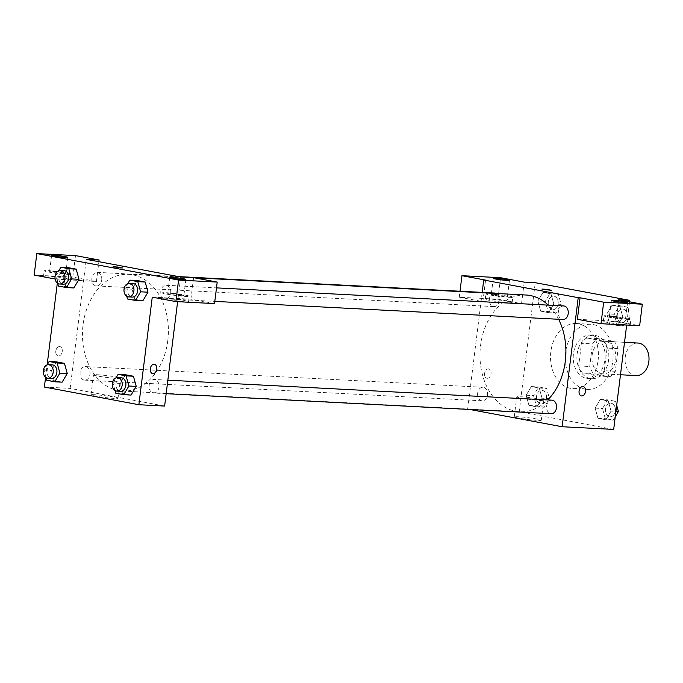 <?xml version="1.0" encoding="UTF-8"?>
<svg xmlns="http://www.w3.org/2000/svg" width="683" height="683" viewBox="0 0 683 683"><rect width="100%" height="100%" fill="white"/><g stroke="black" fill="none" stroke-linecap="round" stroke-linejoin="round"><path stroke-width="0.51" stroke-dasharray="3.42 2.56" d="M637.888 343.037A16.29 11.97 -87 0 0 625.09 358.686A16.29 11.97 -87 0 0 636.189 375.582M615.725 359.796A16.29 11.97 -87 0 0 604.762 341.321A16.29 11.97 -87 0 0 591.965 356.97A16.29 11.97 -87 0 0 603.063 373.857A16.29 11.97 -87 0 0 615.725 359.796M610.021 376.615L593.45 373.516A21.028 15.444 -87 0 1 589.711 366.515L592.528 343.882A21.028 15.444 -87 0 1 597.804 338.563L614.376 341.662A21.028 15.444 -87 0 1 618.115 348.663L615.298 371.296A21.028 15.444 -87 0 1 610.021 376.615L598.982 376.043L582.411 372.944L593.45 373.516M597.804 338.563L586.765 337.991L603.337 341.09L614.376 341.662M618.115 348.663L607.076 348.091L604.259 370.724L615.298 371.296M607.076 348.091A21.028 15.444 -87 0 0 603.337 341.09M586.765 337.991A21.028 15.444 -87 0 0 581.489 343.301L592.528 343.882M582.411 372.944A21.028 15.444 -87 0 1 578.663 365.943L581.489 343.301M598.982 376.043A21.028 15.444 -87 0 0 604.259 370.724M595.55 335.507A21.728 15.957 93 0 1 608.732 358.899A21.728 15.957 93 0 1 591.743 378.706A21.728 15.957 93 0 1 576.939 356.185A21.728 15.957 93 0 1 593.997 335.319A21.728 15.957 93 0 1 595.55 335.507M591.871 335.31A21.728 15.957 -87 0 0 590.317 335.131A21.728 15.957 -87 0 0 573.259 355.997A21.728 15.957 -87 0 0 588.063 378.519A21.728 15.957 -87 0 0 604.942 359.77A21.728 15.957 -87 0 0 591.871 335.31M578.663 365.943L589.711 366.515M612.813 361.239A32.588 23.931 -87 0 0 590.88 324.28A32.588 23.931 -87 0 0 565.285 355.578A32.588 23.931 -87 0 0 587.5 389.361A32.588 23.931 -87 0 0 612.813 361.239M598.086 360.47A32.588 23.931 -87 0 0 576.162 323.511A32.588 23.931 -87 0 0 550.566 354.81A32.588 23.931 -87 0 0 572.772 388.601A32.588 23.931 -87 0 0 598.086 360.47M629.564 301.809L626.678 325.031M613.675 429.419L519.182 411.755L535.259 282.694M606.871 313.907L612.019 305.241L619.976 306.727L622.776 316.886L617.628 325.552L609.671 324.066L606.871 313.907L612.019 305.241L619.976 306.727L622.776 316.886L617.628 325.552L609.671 324.066L606.871 313.907L614.23 314.291L619.379 305.625L627.335 307.111L630.136 317.262L624.988 325.936L617.031 324.442L614.23 314.291M553.802 303.986L548.654 312.66L540.697 311.166L537.888 301.015L543.045 292.35L550.993 293.835L553.802 303.986L548.654 312.66L540.697 311.166L537.888 301.015L543.045 292.35L550.993 293.835L553.802 303.986L561.161 304.37L556.013 313.045L548.056 311.55L545.256 301.399L550.404 292.734L558.361 294.219L561.161 304.37M542.063 398.206L536.915 406.872L528.958 405.386L526.158 395.226L531.306 386.561L539.263 388.046L542.063 398.206L536.915 406.872L528.958 405.386L526.158 395.226L531.306 386.561L539.263 388.046L542.063 398.206L549.431 398.59L544.283 407.256L536.326 405.77L533.517 395.611L538.665 386.945L546.622 388.431L549.431 398.59M611.046 411.098L605.889 419.763L597.941 418.278L595.132 408.127L600.28 399.453L608.237 400.947L611.046 411.098L605.889 419.763L597.941 418.278L595.132 408.127L600.28 399.453L608.237 400.947L611.046 411.098L615.921 411.354M487.235 378.297A4.755 3.21 100.6 0 0 491.009 373.968A4.755 3.21 100.6 0 0 488.695 368.922A4.755 3.21 100.6 0 0 484.665 373.003A4.755 3.21 100.6 0 0 486.945 378.262A4.755 3.21 100.6 0 0 487.235 378.297A4.755 3.21 -79.4 0 1 486.945 378.262A4.755 3.21 -79.4 0 1 484.665 373.003A4.755 3.21 -79.4 0 1 488.695 368.922A4.755 3.21 -79.4 0 1 491.009 373.968A4.755 3.21 -79.4 0 1 487.235 378.297M482.89 301.621L521.539 303.628L497.916 299.214L459.266 297.207L482.89 301.621L485.57 280.107M521.539 303.628L524.22 282.122M469.784 409.476L519.182 411.755M467.659 409.074L482.189 292.392M507.887 301.331A13.575 0.896 7.1 0 0 493.374 299.359A13.575 0.896 7.1 0 0 485.212 299.171A13.575 0.896 7.1 0 0 498.573 301.741A13.575 0.896 7.1 0 0 512.156 302.526A13.575 0.896 7.1 0 0 507.887 301.331M508.562 295.952A13.575 0.896 -172.9 0 1 512.831 297.148A13.575 0.896 -172.9 0 1 499.247 296.362A13.575 0.896 -172.9 0 1 485.886 293.792A13.575 0.896 -172.9 0 1 494.04 293.98A13.575 0.896 -172.9 0 1 508.562 295.952M493.45 294.364A8.145 0.538 7.1 0 0 491.273 294.467A8.145 0.538 7.1 0 0 496.362 295.602A8.145 0.538 7.1 0 0 505.258 296.576A8.145 0.538 7.1 0 0 507.443 296.482A8.145 0.538 7.1 0 0 502.355 295.338A8.145 0.538 7.1 0 0 493.45 294.364M459.266 297.207L460.009 291.24M497.916 299.214L500.596 277.708M537.017 419.055A13.617 0.905 7.1 0 0 522.452 417.082A13.617 0.905 7.1 0 0 514.265 416.895A13.617 0.905 7.1 0 0 527.669 419.473A13.617 0.905 7.1 0 0 541.303 420.258A13.617 0.905 7.1 0 0 537.017 419.055M539.502 399.051A13.617 0.905 -172.9 0 1 543.788 400.255A13.617 0.905 -172.9 0 1 530.162 399.47A13.617 0.905 -172.9 0 1 516.758 396.891A13.617 0.905 -172.9 0 1 524.945 397.079A13.617 0.905 -172.9 0 1 539.502 399.051M577.383 319.285L616.023 321.292L618.704 299.786M583.18 386.578L583.18 386.578A4.755 3.21 100.6 0 0 582.889 386.544A4.755 3.21 100.6 0 0 579.116 390.872A4.755 3.21 100.6 0 0 581.429 395.927L581.429 395.927M625.995 323.409A13.575 0.896 7.1 0 0 611.481 321.437A13.575 0.896 7.1 0 0 603.32 321.249A13.575 0.896 7.1 0 0 616.689 323.819A13.575 0.896 7.1 0 0 630.272 324.604A13.575 0.896 7.1 0 0 625.995 323.409M616.023 321.292L639.647 325.706M626.67 318.03A13.575 0.896 -172.9 0 1 630.938 319.226A13.575 0.896 -172.9 0 1 617.355 318.44A13.575 0.896 -172.9 0 1 603.994 315.87A13.575 0.896 -172.9 0 1 612.156 316.058A13.575 0.896 -172.9 0 1 626.67 318.03M611.558 316.442A8.145 0.538 7.1 0 0 609.381 316.545A8.145 0.538 7.1 0 0 614.469 317.68A8.145 0.538 7.1 0 0 623.374 318.654A8.145 0.538 7.1 0 0 625.551 318.56A8.145 0.538 7.1 0 0 620.463 317.416A8.145 0.538 7.1 0 0 611.558 316.442M541.901 289.071L551.335 290.249M551.907 400.153A6.787 4.986 -87 0 0 546.639 406.009A6.787 4.986 -87 0 0 551.207 413.71M494.671 293.041A6.787 4.986 -87 0 0 489.395 298.906A6.787 4.986 -87 0 0 493.963 306.599A6.787 4.986 -87 0 0 499.239 300.742A6.787 4.986 -87 0 0 496.217 293.468M563.646 305.933A6.787 4.986 -87 0 0 558.37 311.798A6.787 4.986 -87 0 0 562.937 319.499M477.665 393.118A6.787 4.986 -87 0 0 482.232 400.819A6.787 4.986 -87 0 0 487.5 394.953A6.787 4.986 -87 0 0 482.932 387.261A6.787 4.986 -87 0 0 477.665 393.118M525.97 295.013A58.439 42.918 -87 0 0 480.576 345.461A58.439 42.918 -87 0 0 519.9 411.738A58.439 42.918 -87 0 0 547.749 399.931M558.617 319.268A58.439 42.918 -87 0 0 548.304 305.139M167.787 340.621A58.439 42.918 -87 0 0 128.455 274.335A58.439 42.918 -87 0 0 82.558 330.47A58.439 42.918 -87 0 0 122.385 391.06A58.439 42.918 -87 0 0 167.787 340.621M149.125 385.332A6.787 4.986 93 0 1 154.392 379.475A6.787 4.986 93 0 1 159.019 386.51A6.787 4.986 93 0 1 153.692 393.032A6.787 4.986 93 0 1 149.125 385.332M101.724 280.064A6.787 4.986 -87 0 0 97.157 272.363A6.787 4.986 -87 0 0 91.821 278.886A6.787 4.986 -87 0 0 96.448 285.921A6.787 4.986 -87 0 0 101.724 280.064M170.699 292.956A6.787 4.986 -87 0 0 166.131 285.255A6.787 4.986 -87 0 0 160.795 291.778A6.787 4.986 -87 0 0 165.423 298.821A6.787 4.986 -87 0 0 170.699 292.956M89.985 374.275A6.787 4.986 -87 0 0 85.418 366.583A6.787 4.986 -87 0 0 80.09 373.097A6.787 4.986 -87 0 0 84.718 380.141A6.787 4.986 -87 0 0 89.985 374.275M180.705 276.999L177.631 301.673M164.629 406.061L70.144 388.396L86.22 259.335M113.105 266.771L122.53 267.949M63.579 273.601A8.145 0.538 7.1 0 0 65.756 273.507A8.145 0.538 7.1 0 0 60.667 272.363A8.145 0.538 7.1 0 0 51.771 271.39A8.145 0.538 7.1 0 0 49.586 271.493A8.145 0.538 7.1 0 0 54.674 272.628A8.145 0.538 7.1 0 0 63.579 273.601M66.874 272.978A13.575 0.896 -172.9 0 1 71.143 274.173A13.575 0.896 -172.9 0 1 57.56 273.388A13.575 0.896 -172.9 0 1 44.199 270.818A13.575 0.896 -172.9 0 1 52.36 271.006A13.575 0.896 -172.9 0 1 66.874 272.978M66.208 278.357A13.575 0.896 7.1 0 0 51.686 276.384A13.575 0.896 7.1 0 0 43.533 276.197A13.575 0.896 7.1 0 0 56.894 278.766A13.575 0.896 7.1 0 0 70.477 279.552A13.575 0.896 7.1 0 0 66.208 278.357M181.687 295.679A8.145 0.538 7.1 0 0 183.864 295.577A8.145 0.538 7.1 0 0 175.847 294.04A8.145 0.538 7.1 0 0 167.702 293.57A8.145 0.538 7.1 0 0 172.782 294.706A8.145 0.538 7.1 0 0 181.687 295.679M184.982 295.056A13.575 0.896 -172.9 0 1 189.259 296.251A13.575 0.896 -172.9 0 1 175.668 295.466A13.575 0.896 -172.9 0 1 162.306 292.896A13.575 0.896 -172.9 0 1 170.468 293.084A13.575 0.896 -172.9 0 1 184.982 295.056M184.316 300.426A13.575 0.896 7.1 0 0 169.802 298.462A13.575 0.896 7.1 0 0 161.64 298.275A13.575 0.896 7.1 0 0 175.002 300.844A13.575 0.896 7.1 0 0 188.585 301.63A13.575 0.896 7.1 0 0 184.316 300.426M152.258 297.165L190.907 299.18L214.53 303.594M190.907 299.18L193.588 277.665M55.135 279.014L96.423 281.516L78.699 278.203M78.69 278.203L72.799 277.102L34.15 275.095M72.799 277.102L75.48 255.596M96.423 281.516L98.89 261.709M78.989 279.296L73.832 287.953L65.884 286.476L63.075 276.325L68.24 267.659M67.258 373.507L62.102 382.164L54.153 380.687L51.336 370.536L56.501 361.87M115.026 390.514L112.96 383.043L120.319 383.428L125.484 374.771M136.233 386.399L131.076 395.056L123.128 393.579L120.31 383.428M147.972 292.187L142.807 300.844M127.499 298.983L134.867 299.367L142.815 300.853L134.867 299.367L132.05 289.216M134.867 299.367L132.058 289.208L137.215 280.551L132.058 289.208L124.699 288.824L127.815 283.582M45.59 377.298L47.144 364.833M57.329 283.078L57.773 279.509M94.63 394.714A13.617 0.905 7.1 0 0 90.984 394.876A13.617 0.905 7.1 0 0 104.388 397.455A13.617 0.905 7.1 0 0 118.022 398.24A13.617 0.905 7.1 0 0 109.519 396.336A13.617 0.905 7.1 0 0 94.63 394.714M44.378 387.056L70.144 388.396M97.123 374.711A13.617 0.905 -172.9 0 1 112.012 376.333A13.617 0.905 -172.9 0 1 120.507 378.237A13.617 0.905 -172.9 0 1 106.881 377.451A13.617 0.905 -172.9 0 1 93.477 374.873A13.617 0.905 -172.9 0 1 97.123 374.711M154.384 364.278L154.375 364.278A4.755 3.21 100.6 0 0 154.093 364.244A4.755 3.21 100.6 0 0 150.311 368.572A4.755 3.21 100.6 0 0 152.633 373.618L152.633 373.618M58.431 355.988A4.755 3.21 100.6 0 0 62.213 351.668A4.755 3.21 100.6 0 0 59.891 346.614A4.755 3.21 100.6 0 0 55.869 350.695A4.755 3.21 100.6 0 0 58.149 355.954A4.755 3.21 100.6 0 0 58.431 355.988M58.439 355.997A4.755 3.21 -79.4 0 1 58.149 355.963A4.755 3.21 -79.4 0 1 55.869 350.695A4.755 3.21 -79.4 0 1 59.899 346.614A4.755 3.21 -79.4 0 1 62.213 351.668A4.755 3.21 -79.4 0 1 58.439 355.997M112.96 383.043L116.084 377.793M121.267 377.75A6.787 4.986 -87 0 0 115.939 384.273A6.787 4.986 -87 0 0 120.567 391.308M131.085 395.064L123.128 393.579L120.319 383.428L125.476 374.762M115.769 393.195L123.128 393.579M46.051 377.622L43.985 370.152L47.101 364.901M52.292 364.859A6.787 4.986 -87 0 0 46.965 371.381A6.787 4.986 -87 0 0 51.592 378.416M43.985 370.152L51.345 370.536L56.493 361.862M62.11 382.173L54.153 380.687L51.345 370.536M46.794 380.303L54.153 380.687M126.765 296.302L124.699 288.824M133.006 283.539A6.787 4.986 -87 0 0 127.67 290.053A6.787 4.986 -87 0 0 132.297 297.096M57.782 283.411L55.716 275.932L58.84 270.681M64.031 270.639A6.787 4.986 -87 0 0 58.695 277.161A6.787 4.986 -87 0 0 63.323 284.205M55.716 275.932L63.084 276.316L68.232 267.651M73.841 287.961L65.884 286.476L63.084 276.316M58.525 286.092L65.884 286.476M615.246 416.801L613.257 420.147L605.3 418.662L602.491 408.502L607.639 399.837L615.596 401.322L616.681 405.25M615.374 410.91A6.787 4.986 -87 0 0 610.798 403.218A6.787 4.986 -87 0 0 605.471 409.732A6.787 4.986 -87 0 0 610.098 416.775A6.787 4.986 -87 0 0 615.374 410.91A6.787 4.986 -87 0 0 610.833 403.218A6.787 4.986 -87 0 0 605.497 409.732A6.787 4.986 -87 0 0 610.124 416.775A6.787 4.986 -87 0 0 615.4 410.918M595.132 408.127L602.491 408.502M600.28 399.453L607.639 399.837M608.237 400.947L615.596 401.322M605.889 419.763L613.257 420.147M597.941 418.278L605.3 418.662M546.391 398.018A6.787 4.986 -87 0 0 541.824 390.317A6.787 4.986 -87 0 0 536.496 396.84A6.787 4.986 -87 0 0 541.124 403.884A6.787 4.986 -87 0 0 546.391 398.018M526.158 395.226L533.517 395.611M531.306 386.561L538.665 386.945M539.263 388.046L546.622 388.431M536.915 406.872L544.283 407.256M528.958 405.386L536.326 405.77M546.426 398.018A6.787 4.986 -87 0 0 541.858 390.326A6.787 4.986 -87 0 0 536.522 396.84A6.787 4.986 -87 0 0 541.149 403.884A6.787 4.986 -87 0 0 546.426 398.018M627.105 316.699A6.787 4.986 -87 0 0 622.537 308.998A6.787 4.986 -87 0 0 617.201 315.52A6.787 4.986 -87 0 0 621.829 322.555A6.787 4.986 -87 0 0 627.105 316.699A6.787 4.986 -87 0 0 622.563 308.998A6.787 4.986 -87 0 0 617.236 315.52A6.787 4.986 -87 0 0 621.863 322.564A6.787 4.986 -87 0 0 627.139 316.699M612.019 305.241L619.379 305.625M619.976 306.727L627.335 307.111M622.776 316.886L630.136 317.262M617.628 325.552L624.988 325.936M609.671 324.066L617.031 324.442M558.131 303.807A6.787 4.986 -87 0 0 553.563 296.106A6.787 4.986 -87 0 0 548.227 302.629A6.787 4.986 -87 0 0 552.854 309.664A6.787 4.986 -87 0 0 558.131 303.807A6.787 4.986 -87 0 0 553.589 296.106A6.787 4.986 -87 0 0 548.261 302.629A6.787 4.986 -87 0 0 552.889 309.664A6.787 4.986 -87 0 0 558.156 303.807M537.888 301.015L545.256 301.399M543.045 292.35L550.404 292.734M550.993 293.835L558.361 294.219M548.654 312.66L556.013 313.045M540.697 311.166L548.056 311.55M624.518 342.345L604.762 341.321M620.48 374.762L603.063 373.857M588.063 378.519L591.743 378.706M590.317 335.131L593.997 335.319M572.772 388.601L587.5 389.361M576.162 323.511L590.88 324.28M512.156 302.526L512.831 297.148M485.212 299.171L485.886 293.792M493.28 278.331L491.273 294.467M509.45 280.346L507.443 296.482M541.303 420.258L543.788 400.255M514.265 416.895L516.758 396.891M630.272 324.604L630.938 319.226M603.32 321.249L603.994 315.87M611.387 300.409L609.381 316.545M627.557 302.424L625.551 318.56M122.385 391.06L519.9 411.738M128.455 274.335L194.023 277.75M167.856 380.175L154.392 379.475M166.174 393.681L153.692 393.032M96.448 285.921L493.963 306.599M97.157 272.363L178.57 276.598M165.423 298.821L214.803 301.382M166.131 285.255L216.485 287.876M84.718 380.141L482.232 400.819M85.418 366.583L482.932 387.261M51.601 255.357L49.586 271.493M67.762 257.371L65.756 273.507M70.477 279.552L71.143 274.173M43.533 276.197L44.199 270.818M169.708 277.435L167.702 293.57M185.878 279.449L183.864 295.577M188.585 301.63L189.259 296.251M161.64 298.275L162.306 292.896M118.022 398.24L120.507 378.237M90.984 394.876L93.477 374.873"/><path stroke-width="1.02" d="M620.48 374.762L636.189 375.582A16.29 11.97 -87 0 0 648.85 361.52A16.29 11.97 -87 0 0 637.888 343.037L624.518 342.345M460.009 291.24L461.947 275.693L500.596 277.708L524.22 282.122L535.259 282.694L629.752 300.358L629.564 301.809M626.678 325.031L613.675 429.419L562.143 426.738L469.784 409.476M482.189 292.392L483.735 280.013L485.57 280.107L461.947 275.693M507.273 280.44A8.145 0.538 7.1 0 0 509.45 280.346A8.145 0.538 7.1 0 0 501.433 278.801A8.145 0.538 7.1 0 0 493.28 278.331A8.145 0.538 7.1 0 0 498.368 279.475A8.145 0.538 7.1 0 0 507.273 280.44M582.889 386.544A4.755 3.21 -79.4 0 1 583.18 386.578A4.755 3.21 -79.4 0 1 585.459 391.846A4.755 3.21 -79.4 0 1 581.429 395.927A4.755 3.21 -79.4 0 1 579.116 390.872A4.755 3.21 -79.4 0 1 582.889 386.544M629.752 300.358L618.704 299.786L642.327 304.2L639.647 325.706L601.006 323.699L577.383 319.285L580.063 297.771L578.219 297.677L562.143 426.738M581.429 395.927A4.755 3.21 100.6 0 0 585.459 391.846A4.755 3.21 100.6 0 0 583.18 386.578M625.38 302.518A8.145 0.538 7.1 0 0 627.557 302.424A8.145 0.538 7.1 0 0 619.541 300.879A8.145 0.538 7.1 0 0 611.387 300.409A8.145 0.538 7.1 0 0 616.476 301.553A8.145 0.538 7.1 0 0 625.38 302.518M601.006 323.699L603.678 302.185L580.063 297.771M642.327 304.2L603.678 302.185M543.395 289.49L541.901 289.071L546.656 289.344L551.335 290.249L543.395 289.49M483.735 280.013L578.219 297.677M551.335 290.249L541.901 289.071M166.174 393.681L551.207 413.71A6.787 4.986 -87 0 0 556.534 407.188A6.787 4.986 -87 0 0 551.907 400.153L167.856 380.175M496.217 293.468A6.787 4.986 -87 0 0 494.671 293.041L178.57 276.598M214.803 301.382L562.937 319.499A6.787 4.986 -87 0 0 568.213 313.634A6.787 4.986 -87 0 0 563.646 305.933L216.485 287.876M547.749 399.931A58.439 42.918 -87 0 0 565.302 361.298A58.439 42.918 -87 0 0 558.617 319.268M548.304 305.139A58.439 42.918 -87 0 0 525.97 295.013L194.023 277.75M180.705 276.999L86.22 259.335L99.095 260.01L75.48 255.596L36.831 253.581L178.562 280.073L217.211 282.088L193.588 277.665L180.705 276.999M177.631 301.673L164.629 406.061L138.862 404.72L44.378 387.056L45.59 377.298M121.267 268.001L113.105 266.771L117.86 267.044L121.267 268.001M65.585 257.465A8.145 0.538 -172.9 0 1 56.68 256.501A8.145 0.538 -172.9 0 1 51.601 255.357A8.145 0.538 -172.9 0 1 59.745 255.826A8.145 0.538 -172.9 0 1 67.762 257.371A8.145 0.538 -172.9 0 1 65.585 257.465M183.701 279.543A8.145 0.538 -172.9 0 1 174.797 278.57A8.145 0.538 -172.9 0 1 169.708 277.435A8.145 0.538 -172.9 0 1 177.862 277.904A8.145 0.538 -172.9 0 1 185.878 279.449A8.145 0.538 -172.9 0 1 183.701 279.543M122.53 267.941L113.105 266.771M217.211 282.088L214.53 303.594L175.881 301.587L152.258 297.165L138.862 404.72M175.881 301.587L178.562 280.073M36.831 253.581L34.15 275.095L55.135 279.014M98.89 261.709L99.095 260.01M58.84 270.681L60.872 267.266L68.232 267.651L76.189 269.136L79.006 279.287M47.101 364.901L49.133 361.486L56.493 361.862L64.45 363.356L67.267 373.499L62.11 382.173L54.742 381.788L46.794 380.303L46.051 377.622M116.084 377.793L118.108 374.378L125.476 374.762L133.424 376.248L136.241 386.39M127.815 283.582L129.847 280.158L137.206 280.542L145.163 282.028L147.98 292.179M47.144 364.833L57.329 283.078M154.093 364.244A4.755 3.21 -79.4 0 1 154.384 364.278A4.755 3.21 -79.4 0 1 156.663 369.537A4.755 3.21 -79.4 0 1 152.633 373.618A4.755 3.21 -79.4 0 1 150.32 368.572A4.755 3.21 -79.4 0 1 154.093 364.244M152.633 373.618A4.755 3.21 100.6 0 0 156.663 369.537A4.755 3.21 100.6 0 0 154.375 364.278M118.108 374.378L126.065 375.863L128.874 386.015L123.725 394.68L115.769 393.195L115.026 390.514M116.887 391.12L120.567 391.308A6.787 4.986 -87 0 0 125.834 385.451A6.787 4.986 -87 0 0 121.267 377.75L117.587 377.562A6.787 4.986 -87 0 0 112.26 384.077A6.787 4.986 -87 0 0 116.887 391.12A6.787 4.986 -87 0 0 122.155 385.255A6.787 4.986 -87 0 0 117.587 377.562M125.476 374.762L133.424 376.248L136.233 386.399L131.085 395.064L123.725 394.68M126.065 375.863L133.424 376.248M128.874 386.015L136.233 386.399M49.133 361.486L57.09 362.972L59.899 373.123L54.742 381.788M47.904 378.228L51.592 378.416A6.787 4.986 -87 0 0 56.86 372.559A6.787 4.986 -87 0 0 52.292 364.859L48.613 364.662A6.787 4.986 -87 0 0 43.277 371.185A6.787 4.986 -87 0 0 47.904 378.228A6.787 4.986 -87 0 0 53.18 372.363A6.787 4.986 -87 0 0 48.613 364.662M56.493 361.862L64.45 363.356L67.258 373.507L59.899 373.123M57.09 362.972L64.45 363.356M129.847 280.158L137.804 281.644L140.604 291.803L135.456 300.469L127.499 298.983L126.765 296.302M128.617 296.9L132.297 297.096A6.787 4.986 -87 0 0 137.573 291.231A6.787 4.986 -87 0 0 133.006 283.539L129.326 283.343A6.787 4.986 -87 0 0 123.99 289.865A6.787 4.986 -87 0 0 128.617 296.9A6.787 4.986 -87 0 0 133.894 291.043A6.787 4.986 -87 0 0 129.326 283.343M137.206 280.542L145.163 282.028L147.972 292.187L142.815 300.853L135.456 300.469M137.804 281.644L145.163 282.028M140.604 291.803L147.972 292.187M60.872 267.266L68.829 268.752L71.63 278.912L66.482 287.577L58.525 286.092L57.782 283.411M59.643 284.008L63.323 284.205A6.787 4.986 -87 0 0 68.599 278.34A6.787 4.986 -87 0 0 64.031 270.639L60.352 270.451A6.787 4.986 -87 0 0 55.016 276.974A6.787 4.986 -87 0 0 59.643 284.008A6.787 4.986 -87 0 0 64.919 278.152A6.787 4.986 -87 0 0 60.352 270.451M68.232 267.651L76.189 269.136L78.989 279.296L73.841 287.961L66.482 287.577M68.829 268.752L76.189 269.136M71.63 278.912L78.989 279.296M616.681 405.25L618.405 411.482L615.246 416.801M615.921 411.354L618.405 411.482"/></g></svg>
